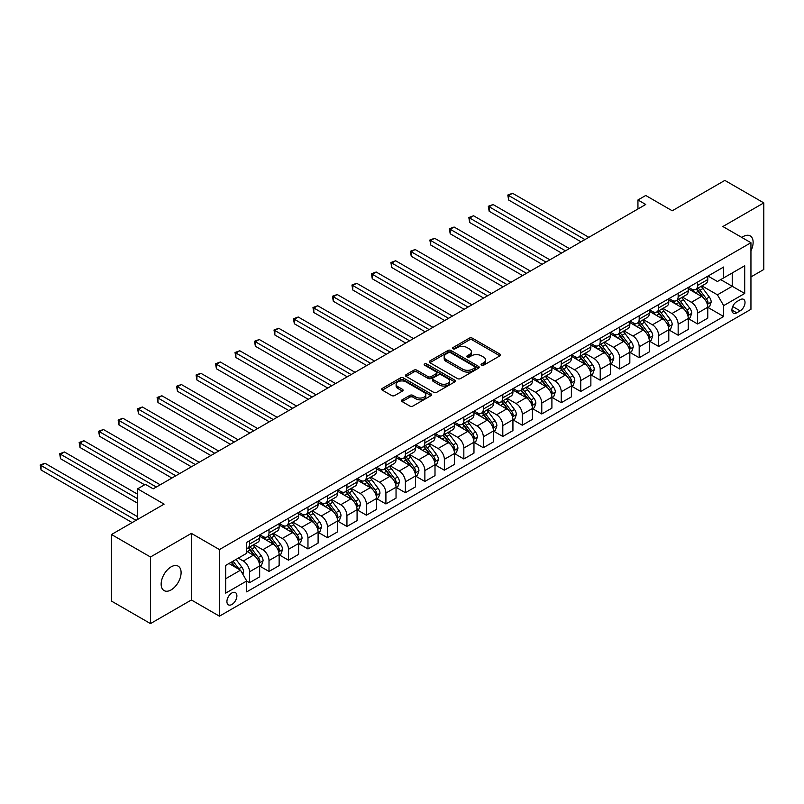 <?xml version="1.0" encoding="UTF-8"?>
<svg xmlns="http://www.w3.org/2000/svg" width="804" height="804" viewBox="0 0 804 804"><rect width="100%" height="100%" fill="white"/><g stroke="black" fill="none" stroke-linecap="round" stroke-linejoin="round"><path stroke-width="1.21" d="M481.495 365.217A1.518 0.874 0 0 0 483.636 365.217L499.897 355.84A2.161 1.246 0 0 0 500.53 354.956A2.161 1.246 0 0 0 499.897 354.072L472.35 338.172A2.161 1.246 0 0 0 469.295 338.172L453.044 347.559A1.518 0.874 0 0 0 452.592 348.172A1.518 0.874 0 0 0 453.044 348.795A1.518 0.874 0 0 0 455.185 348.795L457.285 347.579A6.924 4 0 0 1 467.074 347.579L469.375 348.906A6.924 4 0 0 1 471.395 351.73A6.924 4 0 0 1 469.375 354.554L467.265 355.77A1.518 0.874 0 0 0 466.822 356.383A1.518 0.874 0 0 0 467.265 357.006A1.518 0.874 0 0 0 469.405 357.006L471.516 355.79A6.924 4 0 0 1 481.305 355.79L483.596 357.117A6.924 4 0 0 1 485.626 359.941A6.924 4 0 0 1 483.596 362.765L481.495 363.981A1.518 0.874 0 0 0 481.053 364.604A1.518 0.874 0 0 0 481.495 365.217L481.495 363.981M171.121 589.895A14.11 8.14 120 0 0 180.337 577.463A14.11 8.14 120 0 0 178.176 566.157A14.11 8.14 120 0 0 171.121 566.86A14.11 8.14 120 0 0 161.905 579.292A14.11 8.14 120 0 0 164.076 590.588A14.11 8.14 120 0 0 171.121 589.895M750.946 250.808A14.11 8.14 120 0 0 750.202 235.904A14.11 8.14 120 0 0 743.147 236.607A14.11 8.14 120 0 0 741.831 237.461M231.914 604.467A7.055 4.07 120 0 0 236.517 598.256A7.055 4.07 120 0 0 235.441 592.608A7.055 4.07 120 0 0 231.914 592.95A7.055 4.07 120 0 0 227.301 599.171A7.055 4.07 120 0 0 228.386 604.819A7.055 4.07 120 0 0 231.914 604.467M402.131 399.819A2.161 1.246 0 0 0 401.497 400.704A2.161 1.246 0 0 0 402.131 401.588L409.859 406.05A2.161 1.246 0 0 0 412.914 406.05L430.974 395.628A2.161 1.246 0 0 0 431.607 394.744A2.161 1.246 0 0 0 430.974 393.859L403.427 377.96A2.161 1.246 0 0 0 400.372 377.96L382.322 388.382A2.161 1.246 0 0 0 381.689 389.267A2.161 1.246 0 0 0 382.322 390.151L391.648 395.538A2.161 1.246 0 0 0 394.714 395.538L402.442 391.076A2.161 1.246 0 0 0 403.075 390.191A2.161 1.246 0 0 0 402.442 389.317L397.809 386.644A5.789 3.337 0 0 1 396.111 384.282A5.789 3.337 0 0 1 399.688 381.186A5.789 3.337 0 0 1 405.99 381.91L424.12 392.382A5.789 3.337 0 0 1 425.818 394.744A5.789 3.337 0 0 1 422.251 397.829A5.789 3.337 0 0 1 415.939 397.106L412.914 395.367A2.161 1.246 0 0 0 409.859 395.367L402.131 399.819L402.131 401.588L409.859 397.166L409.859 395.367M750.946 276.918L763.8 269.491L763.8 202.899L724.836 180.408L672.234 210.779L645.733 195.483L637.944 199.975L645.733 204.477L153.202 488.842L145.403 484.34L137.615 488.842L137.615 519.434M150.479 557.001L150.479 623.592L191.392 599.975L191.392 533.384L150.479 557.001L111.505 534.509L164.117 504.138L137.615 488.842M191.392 533.384L219.442 549.574L750.946 242.718L750.946 309.309L219.442 616.176L219.442 549.574M763.8 202.899L722.886 226.527L750.946 242.718M457.436 378.583A2.161 1.246 0 0 0 460.501 378.583L478.551 368.162A2.161 1.246 0 0 0 479.184 367.277A2.161 1.246 0 0 0 478.551 366.393L451.014 350.494A2.161 1.246 0 0 0 447.949 350.494L429.899 360.916A2.161 1.246 0 0 0 429.266 361.8A2.161 1.246 0 0 0 429.899 362.684L457.436 378.583M425.226 365.549A1.518 0.874 0 0 1 426.763 365.76L426.763 363.961L454.762 380.131A2.161 1.246 0 0 1 455.396 381.006A2.161 1.246 0 0 1 454.762 381.89L436.703 392.312A2.161 1.246 0 0 1 433.647 392.312L406.11 376.413L413.839 371.991L413.839 370.192L406.11 374.654A2.161 1.246 0 0 0 405.477 375.528A2.161 1.246 0 0 0 406.11 376.413L406.11 374.654M413.839 371.991A2.161 1.246 0 0 1 416.894 371.991L416.894 370.192A2.161 1.246 0 0 0 413.839 370.192M416.894 370.192L428.06 376.634A2.161 1.246 0 0 0 431.125 376.634L436.25 373.679A2.161 1.246 0 0 0 436.884 372.795A2.161 1.246 0 0 0 436.25 371.91L424.623 365.197A1.518 0.874 0 0 1 424.18 364.584A1.518 0.874 0 0 1 425.115 363.77A1.518 0.874 0 0 1 426.763 363.961M150.479 623.592L111.505 601.101L111.505 534.509M740.182 299.681L736.755 301.661A6.834 3.95 120 0 0 732.293 307.681A6.834 3.95 120 0 0 733.338 313.158A6.834 3.95 120 0 0 736.755 312.826L740.182 310.846A6.834 3.95 120 0 0 744.655 304.827A6.834 3.95 120 0 0 743.599 299.349A6.834 3.95 120 0 0 740.182 299.681M708.002 276.063L717.429 281.511L723.66 277.903L723.66 267.018L246.717 542.378L246.717 553.273L225.683 565.413L225.683 593.131L246.717 580.98L246.717 591.875L723.66 316.515L723.66 305.62L717.429 294.827L701.932 285.882M723.66 277.903L744.705 265.762L744.705 293.48L723.66 305.62M191.392 599.975L219.442 616.176M637.944 199.975L637.944 208.98M720.706 279.621L732.233 286.274L732.233 272.958L744.705 265.762M717.429 294.827L732.233 286.274L744.705 293.48M225.683 578.739L240.486 570.187L228.949 563.524M246.717 581.071L249.521 582.699L249.521 571.805A8.814 5.095 -120 0 0 243.29 561.011L238.306 558.127M249.521 582.699L259.662 576.85L259.662 565.956A8.814 5.095 -120 0 0 253.421 555.162L246.717 551.293M259.893 566.187L269.008 571.443L269.008 560.559A8.814 5.095 -120 0 0 262.777 549.755L253.823 544.589M269.008 571.443L279.139 565.594L279.139 554.71A8.814 5.095 -120 0 0 272.908 543.906L259.662 536.258M279.37 554.931L288.495 560.197L288.495 549.313A8.814 5.095 -120 0 0 282.254 538.509L273.31 533.343M288.495 560.197L298.626 554.348L298.626 543.464A8.814 5.095 -120 0 0 292.385 532.66L279.139 525.012M298.857 543.685L307.972 548.951L307.972 538.057A8.814 5.095 -120 0 0 301.741 527.263L292.787 522.097M307.972 548.951L318.103 543.102L318.103 532.208A8.814 5.095 -120 0 0 311.872 521.414L298.626 513.766M318.344 532.439L327.459 537.705L327.459 526.811A8.814 5.095 -120 0 0 321.228 516.017L312.274 510.841M327.459 537.705L337.59 531.856L337.59 520.962A8.814 5.095 -120 0 0 331.359 510.168L318.103 502.52M337.821 521.193L346.936 526.449L346.936 515.565A8.814 5.095 -120 0 0 340.705 504.761L331.75 499.596M346.936 526.449L357.076 520.6L357.076 509.716A8.814 5.095 -120 0 0 350.835 498.912L337.59 491.264M357.308 509.937L366.423 515.203L366.423 504.319A8.814 5.095 -120 0 0 360.192 493.515L351.237 488.35M366.423 515.203L376.553 509.354L376.553 498.47A8.814 5.095 -120 0 0 370.322 487.666L357.076 480.018M376.785 498.691L385.91 503.957L385.91 493.063A8.814 5.095 -120 0 0 379.669 482.269L370.724 477.104M385.91 503.957L396.04 498.108L396.04 487.214A8.814 5.095 -120 0 0 389.799 476.42L376.553 468.772M396.271 487.445L405.387 492.711L405.387 481.817A8.814 5.095 -120 0 0 399.156 471.023L390.201 465.848M405.387 492.711L415.517 486.862L415.517 475.968A8.814 5.095 -120 0 0 409.286 465.174L396.04 457.526M415.758 476.199L424.874 481.455L424.874 470.571A8.814 5.095 -120 0 0 418.643 459.767L409.688 454.602M424.874 481.455L435.004 475.606L435.004 464.722A8.814 5.095 -120 0 0 428.773 453.918L415.517 446.27M435.235 464.943L444.361 470.209L444.361 459.325A8.814 5.095 -120 0 0 438.12 448.521L429.165 443.356M444.361 470.209L454.491 464.36L454.491 453.476A8.814 5.095 -120 0 0 448.25 442.672L435.004 435.024M454.722 453.697L463.838 458.963L463.838 448.069A8.814 5.095 -120 0 0 457.607 437.275L448.652 432.11M463.838 458.963L473.968 453.114L473.968 442.22A8.814 5.095 -120 0 0 467.737 431.426L454.491 423.778M474.199 442.451L483.325 447.717L483.325 436.823A8.814 5.095 -120 0 0 477.084 426.03L468.139 420.854M483.325 447.717L493.455 441.868L493.455 430.974A8.814 5.095 -120 0 0 487.214 420.18L473.968 412.532M493.686 431.205L502.801 436.461L502.801 425.577A8.814 5.095 -120 0 0 496.57 414.774L487.616 409.608M502.801 436.461L512.932 430.612L512.932 419.728A8.814 5.095 -120 0 0 506.701 408.924L493.455 401.276M513.173 419.949L522.288 425.215L522.288 414.331A8.814 5.095 -120 0 0 516.057 403.528L507.103 398.362M522.288 425.215L532.419 419.366L532.419 408.482A8.814 5.095 -120 0 0 526.188 397.678L512.932 390.03M532.65 408.703L541.775 413.97L541.775 403.075A8.814 5.095 -120 0 0 535.534 392.282L526.59 387.116M541.775 413.97L551.906 408.12L551.906 397.226A8.814 5.095 -120 0 0 545.665 386.433L532.419 378.784M552.137 397.457L561.252 402.724L561.252 391.829A8.814 5.095 -120 0 0 555.021 381.036L546.067 375.86M561.252 402.724L571.383 396.874L571.383 385.98A8.814 5.095 -120 0 0 565.152 375.187L551.906 367.539M571.624 386.211L580.739 391.468L580.739 380.583A8.814 5.095 -120 0 0 574.498 369.78L565.554 364.614M580.739 391.468L590.87 385.618L590.87 374.734A8.814 5.095 -120 0 0 584.639 363.931L571.383 356.283M591.101 374.955L600.216 380.222L600.216 369.337A8.814 5.095 -120 0 0 593.985 358.534L585.031 353.368M600.216 380.222L610.357 374.373L610.357 363.488A8.814 5.095 -120 0 0 604.116 352.685L590.87 345.037M610.588 363.709L619.703 368.976L619.703 358.081A8.814 5.095 -120 0 0 613.472 347.288L604.518 342.122M619.703 368.976L629.833 363.127L629.833 352.232A8.814 5.095 -120 0 0 623.602 341.439L610.357 333.791M630.065 352.464L639.19 357.73L639.19 346.836A8.814 5.095 -120 0 0 632.949 336.042L624.004 330.866M639.19 357.73L649.32 351.881L649.32 340.986A8.814 5.095 -120 0 0 643.079 330.193L629.833 322.545M649.552 341.218L658.667 346.474L658.667 335.59A8.814 5.095 -120 0 0 652.436 324.796L643.481 319.62M658.667 346.474L668.797 340.625L668.797 329.74A8.814 5.095 -120 0 0 662.566 318.937L649.32 311.289M669.039 329.962L678.154 335.228L678.154 324.344A8.814 5.095 -120 0 0 671.923 313.54L662.968 308.374M678.154 335.228L688.284 329.379L688.284 318.495A8.814 5.095 -120 0 0 682.053 307.691L668.797 300.043M688.515 318.716L697.631 323.982L697.631 313.088A8.814 5.095 -120 0 0 691.4 302.294L682.445 297.128M697.631 323.982L707.771 318.133L707.771 307.239A8.814 5.095 -120 0 0 701.53 296.445L688.284 288.797M688.515 287.309L691.4 288.978A8.814 5.095 -120 0 0 695.812 289.41A8.814 5.095 -120 0 0 697.631 285.38L697.631 282.043M669.039 298.555L671.923 300.224A8.814 5.095 -120 0 0 676.325 300.656A8.814 5.095 -120 0 0 678.154 296.626L678.154 293.299M649.552 309.811L652.436 311.47A8.814 5.095 -120 0 0 656.848 311.912A8.814 5.095 -120 0 0 658.667 307.872L658.667 304.545M630.065 321.057L632.949 322.726A8.814 5.095 -120 0 0 637.361 323.158A8.814 5.095 -120 0 0 639.19 319.118L639.19 315.791M610.588 332.303L613.472 333.972A8.814 5.095 -120 0 0 617.874 334.404A8.814 5.095 -120 0 0 619.703 330.374L619.703 327.037M591.101 343.549L593.985 345.217A8.814 5.095 -120 0 0 598.397 345.65A8.814 5.095 -120 0 0 600.216 341.62L600.216 338.293M571.624 354.805L574.498 356.463A8.814 5.095 -120 0 0 578.91 356.906A8.814 5.095 -120 0 0 580.739 352.866L580.739 349.539M552.137 366.051L555.021 367.719A8.814 5.095 -120 0 0 559.433 368.152A8.814 5.095 -120 0 0 561.252 364.111L561.252 360.785M532.65 377.297L535.534 378.965A8.814 5.095 -120 0 0 539.946 379.398A8.814 5.095 -120 0 0 541.775 375.367L541.775 372.031M513.173 388.543L516.057 390.211A8.814 5.095 -120 0 0 520.459 390.643A8.814 5.095 -120 0 0 522.288 386.613L522.288 383.287M493.686 399.799L496.57 401.457A8.814 5.095 -120 0 0 500.982 401.899A8.814 5.095 -120 0 0 502.801 397.859L502.801 394.533M474.199 411.045L477.084 412.713A8.814 5.095 -120 0 0 481.495 413.145A8.814 5.095 -120 0 0 483.325 409.105L483.325 405.779M454.722 422.291L457.607 423.959A8.814 5.095 -120 0 0 462.009 424.391A8.814 5.095 -120 0 0 463.838 420.361L463.838 417.025M435.235 433.537L438.12 435.205A8.814 5.095 -120 0 0 442.532 435.637A8.814 5.095 -120 0 0 444.361 431.607L444.361 428.281M415.758 444.793L418.643 446.451A8.814 5.095 -120 0 0 423.045 446.893A8.814 5.095 -120 0 0 424.874 442.853L424.874 439.527M396.271 456.039L399.156 457.697A8.814 5.095 -120 0 0 403.568 458.139A8.814 5.095 -120 0 0 405.387 454.099L405.387 450.773M376.785 467.285L379.669 468.953A8.814 5.095 -120 0 0 384.081 469.385A8.814 5.095 -120 0 0 385.91 465.355L385.91 462.019M357.308 478.531L360.192 480.199A8.814 5.095 -120 0 0 364.594 480.631A8.814 5.095 -120 0 0 366.423 476.601L366.423 473.275M337.821 489.787L340.705 491.445A8.814 5.095 -120 0 0 345.117 491.887A8.814 5.095 -120 0 0 346.936 487.847L346.936 484.521M318.344 501.033L321.228 502.691A8.814 5.095 -120 0 0 325.63 503.133A8.814 5.095 -120 0 0 327.459 499.093L327.459 495.766M298.857 512.279L301.741 513.947A8.814 5.095 -120 0 0 306.153 514.379A8.814 5.095 -120 0 0 307.972 510.349L307.972 507.012M279.37 523.525L282.254 525.193A8.814 5.095 -120 0 0 286.666 525.625A8.814 5.095 -120 0 0 288.495 521.595L288.495 518.258M259.893 534.781L262.777 536.439A8.814 5.095 -120 0 0 267.179 536.881A8.814 5.095 -120 0 0 269.008 532.841L269.008 529.514M708.002 307.47L723.66 316.515M695.812 289.41L705.942 283.561A8.814 5.095 -120 0 0 707.771 279.531L707.771 276.194M676.325 300.656L686.455 294.807A8.814 5.095 -120 0 0 688.284 290.777L688.284 287.45M656.848 311.912L666.978 306.063A8.814 5.095 -120 0 0 668.797 302.023L668.797 298.696M637.361 323.158L647.491 317.309A8.814 5.095 -120 0 0 649.32 313.269L649.32 309.942M617.874 334.404L628.004 328.555A8.814 5.095 -120 0 0 629.833 324.525L629.833 321.188M598.397 345.65L608.527 339.801A8.814 5.095 -120 0 0 610.357 335.77L610.357 332.444M578.91 356.906L589.041 351.057A8.814 5.095 -120 0 0 590.87 347.016L590.87 343.69M559.433 368.152L569.564 362.302A8.814 5.095 -120 0 0 571.383 358.262L571.383 354.936M539.946 379.398L550.077 373.548A8.814 5.095 -120 0 0 551.906 369.518L551.906 366.182M520.459 390.643L530.59 384.794A8.814 5.095 -120 0 0 532.419 380.764L532.419 377.438M500.982 401.899L511.113 396.05A8.814 5.095 -120 0 0 512.932 392.01L512.932 388.684M481.495 413.145L491.626 407.296A8.814 5.095 -120 0 0 493.455 403.256L493.455 399.93M462.009 424.391L472.149 418.542A8.814 5.095 -120 0 0 473.968 414.512L473.968 411.176M442.532 435.637L452.662 429.788A8.814 5.095 -120 0 0 454.491 425.758L454.491 422.432M423.045 446.893L433.175 441.044A8.814 5.095 -120 0 0 435.004 437.004L435.004 433.678M403.568 458.139L413.698 452.29A8.814 5.095 -120 0 0 415.517 448.25L415.517 444.924M384.081 469.385L394.211 463.536A8.814 5.095 -120 0 0 396.04 459.506L396.04 456.169M364.594 480.631L374.724 474.782A8.814 5.095 -120 0 0 376.553 470.752L376.553 467.425M345.117 491.887L355.247 486.038A8.814 5.095 -120 0 0 357.076 481.998L357.076 478.671M325.63 503.133L335.76 497.284A8.814 5.095 -120 0 0 337.59 493.244L337.59 489.917M306.153 514.379L316.284 508.53A8.814 5.095 -120 0 0 318.103 504.5L318.103 501.163M286.666 525.625L296.797 519.776A8.814 5.095 -120 0 0 298.626 515.746L298.626 512.409M267.179 536.881L277.31 531.032A8.814 5.095 -120 0 0 279.139 526.992L279.139 523.665M246.717 548.479A8.814 5.095 -120 0 0 247.702 548.127L257.833 542.278A8.814 5.095 -120 0 0 259.662 538.238L259.662 534.911M247.702 548.127A8.814 5.095 -120 0 0 249.521 544.087L249.521 540.76M240.486 570.187L246.717 580.98M482.098 365.438L483.596 364.574A6.924 4 0 0 0 485.626 361.74L485.626 359.941M471.395 351.73L471.395 353.529A6.924 4 0 0 1 469.375 356.353L467.868 357.217M499.867 355.85L472.35 339.971A2.161 1.246 0 0 0 469.295 339.971L453.647 349.006M478.551 366.393L478.551 368.162L451.014 352.293A2.161 1.246 0 0 0 447.949 352.293L429.929 362.694M474.722 367.89A1.518 0.874 0 0 0 475.174 367.277A1.518 0.874 0 0 0 474.722 366.654L450.552 352.705A1.518 0.874 0 0 0 448.411 352.705L446.19 353.981A6.924 4 0 0 0 444.17 356.805A6.924 4 0 0 0 446.19 359.629L462.712 369.177A6.924 4 0 0 0 472.511 369.177L474.722 367.89L474.722 369.689A1.518 0.874 0 0 0 475.174 369.076L475.174 367.277M444.17 356.805L444.17 358.604A6.924 4 0 0 0 446.19 361.438L446.19 359.629M474.722 369.689L472.511 370.976A6.924 4 0 0 1 462.712 370.976L446.19 361.438M416.894 371.991L428.06 378.433A2.161 1.246 0 0 0 431.125 378.433L436.25 375.478A2.161 1.246 0 0 0 436.884 374.594L436.884 372.795M426.763 365.76L454.732 381.91M439.657 383.327A5.789 3.337 0 0 0 445.959 384.051A5.789 3.337 0 0 0 449.536 380.965A5.789 3.337 0 0 0 447.838 378.604L441.446 374.915A2.161 1.246 0 0 0 438.391 374.915L433.266 377.87A2.161 1.246 0 0 0 432.632 378.754A2.161 1.246 0 0 0 433.266 379.639L439.657 383.327L439.657 385.126A5.789 3.337 0 0 0 445.959 385.85A5.789 3.337 0 0 0 449.536 382.764L449.536 380.965M432.632 378.754L432.632 380.553A2.161 1.246 0 0 0 433.266 381.438L433.266 379.639M439.657 385.126L433.266 381.438M425.818 394.744L425.818 396.543A5.789 3.337 0 0 1 422.251 399.628A5.789 3.337 0 0 1 415.939 398.905L412.914 397.166A2.161 1.246 0 0 0 409.859 397.166M396.111 384.282L396.111 386.081A5.789 3.337 0 0 0 397.809 388.443L397.809 386.644M402.412 391.096L397.809 388.443M430.944 395.648L403.427 379.759A2.161 1.246 0 0 0 400.372 379.759L382.352 390.171M707.771 307.6L709.641 306.525L711.198 302.023A5.839 3.377 -120 0 0 709.329 297.048L702.967 288.546A16.864 9.738 -120 0 0 701.118 286.345M694.787 292.555A16.864 9.738 -120 0 0 691.339 288.937M707.239 304.023L708.043 302.274A5.839 3.377 -120 0 0 706.374 298.756L700.003 290.254A16.864 9.738 -120 0 0 698.163 288.053M696.596 288.958A14 8.08 60 0 1 698.887 291.571L704.284 298.766M588.84 237.321L512.55 193.272L508.651 195.523L508.651 200.025L581.051 241.823M696.294 289.138A16.864 9.738 60 0 1 698.133 291.339L702.364 296.988M508.651 200.025L507.796 195.03L584.94 239.572M507.796 195.03L512.55 193.272M688.284 318.856L690.154 317.771L691.711 313.269A5.839 3.377 -120 0 0 689.852 308.294L683.48 299.802A16.864 9.738 -120 0 0 681.641 297.591M675.31 303.801A16.864 9.738 -120 0 0 671.853 300.183M687.752 315.279L688.556 313.52A5.839 3.377 -120 0 0 686.887 310.012L680.516 301.51A16.864 9.738 -120 0 0 678.676 299.299M677.109 300.214A14 8.08 60 0 1 679.41 302.817L684.797 310.012M569.363 248.567L493.063 204.528L489.164 206.769L489.164 211.271L561.564 253.069M676.807 300.384A16.864 9.738 60 0 1 678.646 302.585L682.877 308.233M489.164 211.271L488.309 206.276L565.463 250.818M488.309 206.276L493.063 204.528M668.797 330.102L670.667 329.017L672.224 324.525A5.839 3.377 -120 0 0 670.365 319.55L663.993 311.047A16.864 9.738 -120 0 0 662.154 308.847M655.823 315.047A16.864 9.738 -120 0 0 652.366 311.439M668.265 326.524L669.079 324.766A5.839 3.377 -120 0 0 667.4 321.258L661.039 312.756A16.864 9.738 -120 0 0 659.2 310.555M657.622 311.46A14 8.08 60 0 1 659.923 314.073L665.31 321.268M549.876 259.823L473.576 215.773L469.687 218.025L469.687 222.517L542.087 264.315M657.32 311.63A16.864 9.738 60 0 1 659.169 313.831L663.4 319.489M469.687 222.517L468.822 217.522L545.976 262.074M468.822 217.522L473.576 215.773M649.32 341.348L651.19 340.273L652.747 335.77A5.839 3.377 -120 0 0 650.878 330.796L644.517 322.293A16.864 9.738 -120 0 0 642.677 320.092M636.336 326.293A16.864 9.738 -120 0 0 632.889 322.685M648.788 337.77L649.592 336.022A5.839 3.377 -120 0 0 647.923 332.504L641.552 324.002A16.864 9.738 -120 0 0 639.713 321.801M638.145 322.705A14 8.08 60 0 1 640.436 325.318L645.833 332.514M530.389 271.069L454.099 227.019L450.2 229.271L450.2 233.773L522.6 275.571M637.843 322.876A16.864 9.738 60 0 1 639.682 325.087L643.914 330.735M450.2 233.773L449.346 228.778L526.499 273.32M449.346 228.778L454.099 227.019M629.833 352.594L631.703 351.519L633.261 347.016A5.839 3.377 -120 0 0 631.401 342.042L625.03 333.539A16.864 9.738 -120 0 0 623.19 331.338M616.859 337.549A16.864 9.738 -120 0 0 613.402 333.931M629.301 349.016L630.105 347.268A5.839 3.377 -120 0 0 628.437 343.75L622.065 335.248A16.864 9.738 -120 0 0 620.226 333.047M618.658 333.951A14 8.08 60 0 1 620.959 336.564L626.346 343.76M510.912 282.315L434.612 238.265L430.723 240.517L430.723 245.019L503.113 286.817M618.356 334.132A16.864 9.738 60 0 1 620.196 336.333L624.437 341.981M430.723 245.019L429.859 240.024L507.012 284.566M429.859 240.024L434.612 238.265M610.357 363.85L612.226 362.765L613.784 358.262A5.839 3.377 -120 0 0 611.914 353.288L605.543 344.795A16.864 9.738 -120 0 0 603.703 342.584M597.372 348.795A16.864 9.738 -120 0 0 593.925 345.177M609.824 360.272L610.628 358.514A5.839 3.377 -120 0 0 608.95 355.006L602.588 346.504A16.864 9.738 -120 0 0 600.749 344.293M599.181 345.207A14 8.08 60 0 1 601.472 347.81L606.859 355.006M491.425 293.56L415.135 249.521L411.236 251.763L411.236 256.265L483.636 298.063M598.879 345.378A16.864 9.738 60 0 1 600.719 347.579L604.95 353.227M411.236 256.265L410.382 251.27L487.525 295.812M410.382 251.27L415.135 249.521M590.87 375.096L592.739 374.011L594.297 369.518A5.839 3.377 -120 0 0 592.437 364.544L586.066 356.041A16.864 9.738 -120 0 0 584.227 353.84M577.895 360.041A16.864 9.738 -120 0 0 574.438 356.433M590.337 371.518L591.141 369.76A5.839 3.377 -120 0 0 589.473 366.252L583.101 357.75A16.864 9.738 -120 0 0 581.262 355.549M579.694 356.453A14 8.08 60 0 1 581.995 359.066L587.382 366.262M471.948 304.816L395.648 260.767L391.749 263.019L391.749 267.511L464.149 309.309M579.393 356.624A16.864 9.738 60 0 1 581.232 358.825L585.463 364.483M391.749 267.511L390.895 262.516L468.049 307.068M390.895 262.516L395.648 260.767M571.383 386.342L573.252 385.267L574.81 380.764A5.839 3.377 -120 0 0 572.95 375.79L566.579 367.287A16.864 9.738 -120 0 0 564.74 365.086M558.408 371.287A16.864 9.738 -120 0 0 554.951 367.679M570.85 382.764L571.664 381.016A5.839 3.377 -120 0 0 569.986 377.498L563.624 368.996A16.864 9.738 -120 0 0 561.775 366.795M560.207 367.699A14 8.08 60 0 1 562.509 370.312L567.895 377.508M452.461 316.062L376.161 272.013L372.272 274.264L372.272 278.767L444.662 320.565M559.906 367.87A16.864 9.738 60 0 1 561.745 370.081L565.986 375.729M372.272 278.767L371.408 273.772L448.562 318.314M371.408 273.772L376.161 272.013M551.906 397.588L553.775 396.513L555.333 392.01A5.839 3.377 -120 0 0 553.464 387.036L547.102 378.533A16.864 9.738 -120 0 0 545.263 376.332M538.921 382.543A16.864 9.738 -120 0 0 535.474 378.925M551.373 394.01L552.177 392.262A5.839 3.377 -120 0 0 550.509 388.744L544.137 380.242A16.864 9.738 -120 0 0 542.298 378.041M540.73 378.945A14 8.08 60 0 1 543.022 381.558L548.418 388.754M432.974 327.308L356.685 283.259L352.785 285.51L352.785 290.013L425.185 331.811M540.429 379.126A16.864 9.738 60 0 1 542.268 381.327L546.499 386.975M352.785 290.013L351.931 285.018L429.085 329.56M351.931 285.018L356.685 283.259M532.419 408.844L534.288 407.759L535.846 403.256A5.839 3.377 -120 0 0 533.987 398.281L527.615 389.789A16.864 9.738 -120 0 0 525.776 387.578M519.444 393.789A16.864 9.738 -120 0 0 515.987 390.171M531.886 405.266L532.69 403.507A5.839 3.377 -120 0 0 531.022 400L524.65 391.498A16.864 9.738 -120 0 0 522.811 389.287M521.243 390.201A14 8.08 60 0 1 523.545 392.804L528.931 400M413.497 338.554L337.198 294.515L333.298 296.756L333.298 301.259L405.698 343.057M520.942 390.372A16.864 9.738 60 0 1 522.781 392.573L527.022 398.221M333.298 301.259L332.444 296.264L409.598 340.806M332.444 296.264L337.198 294.515M512.932 420.09L514.811 419.005L516.369 414.512A5.839 3.377 -120 0 0 514.5 409.537L508.128 401.035A16.864 9.738 -120 0 0 506.289 398.824M499.957 405.035A16.864 9.738 -120 0 0 496.51 401.427M512.399 416.512L513.213 414.753A5.839 3.377 -120 0 0 511.535 411.246L505.173 402.744A16.864 9.738 -120 0 0 503.334 400.543M501.766 401.447A14 8.08 60 0 1 504.058 404.06L509.445 411.256M394.01 349.81L317.721 305.761L313.821 308.012L313.821 312.505L386.221 354.303M501.465 401.618A16.864 9.738 60 0 1 503.304 403.819L507.535 409.477M313.821 312.505L312.967 307.51L390.111 352.062M312.967 307.51L317.721 305.761M493.455 431.336L495.324 430.261L496.882 425.758A5.839 3.377 -120 0 0 495.013 420.783L488.651 412.281A16.864 9.738 -120 0 0 486.812 410.08M480.47 416.281A16.864 9.738 -120 0 0 477.023 412.673M492.922 427.758L493.726 426.009A5.839 3.377 -120 0 0 492.058 422.492L485.686 413.99A16.864 9.738 -120 0 0 483.847 411.789M482.279 412.693A14 8.08 60 0 1 484.581 415.306L489.968 422.502M374.523 361.056L298.234 317.007L294.334 319.258L294.334 323.761L366.735 365.559M481.978 412.864A16.864 9.738 60 0 1 483.817 415.075L488.048 420.723M294.334 323.761L293.48 318.766L370.634 363.307M293.48 318.766L298.234 317.007M473.968 442.582L475.837 441.507L477.395 437.004A5.839 3.377 -120 0 0 475.536 432.029L469.164 423.527A16.864 9.738 -120 0 0 467.325 421.326M460.993 427.537A16.864 9.738 -120 0 0 457.536 423.919M473.435 439.004L474.249 437.255A5.839 3.377 -120 0 0 472.571 433.738L466.209 425.236A16.864 9.738 -120 0 0 464.36 423.035M462.792 423.939A14 8.08 60 0 1 465.094 426.552L470.481 433.748M355.046 372.302L278.747 328.253L274.857 330.504L274.857 335.007L347.248 376.805M462.491 424.12A16.864 9.738 60 0 1 464.33 426.321L468.571 431.969M274.857 335.007L273.993 330.012L351.147 374.553M273.993 330.012L278.747 328.253M454.491 453.838L456.36 452.752L457.918 448.25A5.839 3.377 -120 0 0 456.049 443.275L449.687 434.773A16.864 9.738 -120 0 0 447.848 432.572M441.507 438.783A16.864 9.738 -120 0 0 438.059 435.165M453.958 450.26L454.762 448.501A5.839 3.377 -120 0 0 453.094 444.994L446.722 436.492A16.864 9.738 -120 0 0 444.883 434.281M443.316 435.195A14 8.08 60 0 1 445.607 437.798L451.004 444.994M335.559 383.548L259.27 339.499L255.37 341.75L255.37 346.253L327.771 388.051M443.014 435.366A16.864 9.738 60 0 1 444.853 437.567L449.084 443.215M255.37 346.253L254.516 341.258L331.67 385.799M254.516 341.258L259.27 339.499M435.004 465.084L436.873 463.998L438.431 459.506A5.839 3.377 -120 0 0 436.572 454.531L430.2 446.029A16.864 9.738 -120 0 0 428.361 443.818M422.03 450.029A16.864 9.738 -120 0 0 418.572 446.421M434.472 461.506L435.276 459.747A5.839 3.377 -120 0 0 433.607 456.24L427.236 447.738A16.864 9.738 -120 0 0 425.396 445.537M423.829 446.441A14 8.08 60 0 1 426.13 449.054L431.517 456.25M316.083 394.804L239.783 350.755L235.884 353.006L235.884 357.499L308.284 399.297M423.527 446.612A16.864 9.738 60 0 1 425.366 448.813L429.597 454.471M235.884 357.499L235.029 352.504L312.183 397.055M235.029 352.504L239.783 350.755M415.517 476.33L417.397 475.254L418.954 470.752A5.839 3.377 -120 0 0 417.085 465.777L410.713 457.275A16.864 9.738 -120 0 0 408.874 455.074M402.543 461.275A16.864 9.738 -120 0 0 399.096 457.667M414.985 472.752L415.799 471.003A5.839 3.377 -120 0 0 414.12 467.486L407.759 458.983A16.864 9.738 -120 0 0 405.919 456.783M404.342 457.687A14 8.08 60 0 1 406.643 460.3L412.03 467.496M296.596 406.05L220.306 362.001L216.407 364.252L216.407 368.755L288.807 410.553M404.05 457.858A16.864 9.738 60 0 1 405.889 460.069L410.12 465.717M216.407 368.755L215.542 363.76L292.696 408.301M215.542 363.76L220.306 362.001M396.04 487.576L397.91 486.5L399.467 481.998A5.839 3.377 -120 0 0 397.598 477.023L391.236 468.521A16.864 9.738 -120 0 0 389.397 466.32M383.056 472.531A16.864 9.738 -120 0 0 379.609 468.913M395.508 483.998L396.312 482.249A5.839 3.377 -120 0 0 394.643 478.732L388.272 470.229A16.864 9.738 -120 0 0 386.433 468.028M384.865 468.933A14 8.08 60 0 1 387.156 471.546L392.553 478.742M277.109 417.296L200.819 373.247L196.92 375.498L196.92 380.001L269.32 421.798M384.563 469.114A16.864 9.738 60 0 1 386.402 471.315L390.633 476.963M196.92 380.001L196.065 375.006L273.219 419.547M196.065 375.006L200.819 373.247M376.553 498.832L378.423 497.746L379.98 493.244A5.839 3.377 -120 0 0 378.121 488.269L371.749 479.767A16.864 9.738 -120 0 0 369.91 477.566M363.579 483.777A16.864 9.738 -120 0 0 360.122 480.159M376.021 495.254L376.835 493.495A5.839 3.377 -120 0 0 375.156 489.988L368.785 481.485A16.864 9.738 -120 0 0 366.946 479.274M365.378 480.179A14 8.08 60 0 1 367.679 482.792L373.066 489.988M257.632 428.542L181.332 384.493L177.443 386.744L177.443 391.246L249.833 433.044M365.076 480.36A16.864 9.738 60 0 1 366.915 482.561L371.157 488.209M177.443 391.246L176.578 386.252L253.732 430.793M176.578 386.252L181.332 384.493M357.076 510.078L358.946 508.992L360.504 504.5A5.839 3.377 -120 0 0 358.634 499.525L352.273 491.023A16.864 9.738 -120 0 0 350.423 488.812M344.092 495.023A16.864 9.738 -120 0 0 340.645 491.415M356.544 506.5L357.348 504.741A5.839 3.377 -120 0 0 355.68 501.234L349.308 492.731A16.864 9.738 -120 0 0 347.469 490.53M345.901 491.435A14 8.08 60 0 1 348.192 494.048L353.589 501.244M238.145 439.798L161.855 395.749L157.956 398L157.956 402.492L230.356 444.29M345.599 491.606A16.864 9.738 60 0 1 347.439 493.807L351.67 499.465M157.956 402.492L157.102 397.498L234.245 442.049M157.102 397.498L161.855 395.749M337.59 521.324L339.459 520.248L341.017 515.746A5.839 3.377 -120 0 0 339.157 510.771L332.786 502.269A16.864 9.738 -120 0 0 330.946 500.068M324.615 506.269A16.864 9.738 -120 0 0 321.158 502.661M337.057 517.746L337.861 515.997A5.839 3.377 -120 0 0 336.193 512.48L329.821 503.977A16.864 9.738 -120 0 0 327.982 501.776M326.414 502.681A14 8.08 60 0 1 328.715 505.294L334.102 512.49M218.668 451.044L142.368 406.995L138.469 409.246L138.469 413.748L210.869 455.546M326.112 502.852A16.864 9.738 60 0 1 327.952 505.063L332.183 510.711M138.469 413.748L137.615 408.754L214.768 453.295M137.615 408.754L142.368 406.995M318.103 532.57L319.972 531.494L321.53 526.992A5.839 3.377 -120 0 0 319.67 522.017L313.299 513.515A16.864 9.738 -120 0 0 311.46 511.314M305.128 517.525A16.864 9.738 -120 0 0 301.681 513.907M317.57 528.992L318.384 527.243A5.839 3.377 -120 0 0 316.706 523.726L310.344 515.223A16.864 9.738 -120 0 0 308.505 513.022M306.927 513.927A14 8.08 60 0 1 309.228 516.54L314.615 523.736M199.181 462.29L122.881 418.241L118.992 420.492L118.992 424.994L191.392 466.792M306.625 514.108A16.864 9.738 60 0 1 308.475 516.309L312.706 521.957M118.992 424.994L118.128 420L195.282 464.541M118.128 420L122.881 418.241M298.626 543.816L300.495 542.74L302.053 538.238A5.839 3.377 -120 0 0 300.183 533.263L293.822 524.761A16.864 9.738 -120 0 0 291.983 522.56M285.641 528.771A16.864 9.738 -120 0 0 282.194 525.153M298.093 540.238L298.897 538.489A5.839 3.377 -120 0 0 297.229 534.972L290.857 526.479A16.864 9.738 -120 0 0 289.018 524.268M287.45 525.173A14 8.08 60 0 1 289.741 527.786L295.138 534.982M179.694 473.536L103.404 429.487L99.505 431.738L99.505 436.24L171.905 478.038M287.149 525.354A16.864 9.738 60 0 1 288.988 527.555L293.219 533.203M99.505 436.24L98.651 431.245L175.805 475.787M98.651 431.245L103.404 429.487M279.139 555.072L281.008 553.986L282.566 549.494A5.839 3.377 -120 0 0 280.707 544.519L274.335 536.017A16.864 9.738 -120 0 0 272.496 533.806M266.164 540.017A16.864 9.738 -120 0 0 262.707 536.409M278.606 551.494L279.41 549.735A5.839 3.377 -120 0 0 277.742 546.228L271.37 537.725A16.864 9.738 -120 0 0 269.531 535.524M267.963 536.429A14 8.08 60 0 1 270.265 539.042L275.651 546.228M160.217 484.792L83.917 440.743L80.028 442.994L80.028 447.486L144.63 484.792M267.662 536.6A16.864 9.738 60 0 1 269.501 538.801L273.742 544.459M80.028 447.486L79.164 442.491L156.318 487.033M79.164 442.491L83.917 440.743M259.662 566.317L261.531 565.242L263.089 560.74A5.839 3.377 -120 0 0 261.22 555.765L254.848 547.263A16.864 9.738 -120 0 0 253.009 545.062M259.129 562.74L259.933 560.991A5.839 3.377 -120 0 0 258.255 557.473L251.893 548.971A16.864 9.738 -120 0 0 250.054 546.77M248.486 547.675A14 8.08 60 0 1 250.778 550.288L256.164 557.484M137.615 494.239L64.441 451.989L60.541 454.24L60.541 458.742L137.615 503.234M248.185 547.846A16.864 9.738 60 0 1 250.024 550.057L254.255 555.705M60.541 458.742L59.687 453.747L137.615 498.741M59.687 453.747L64.441 451.989M242.828 574.237L243.602 571.986A5.839 3.377 -120 0 0 241.743 567.011L236.054 559.423M137.615 516.731L44.954 463.235L41.054 465.486L41.054 469.988L132.157 522.58M239.311 569.503A5.839 3.377 -120 0 0 238.778 568.719L233.09 561.132M231.632 561.976L235.713 567.433M231.22 562.217L234.688 566.84M41.054 469.988L40.2 464.993L136.057 520.329M40.2 464.993L44.954 463.235M243.29 561.011L253.421 555.162M262.777 549.755L272.908 543.906M282.254 538.509L292.385 532.66M301.741 527.263L311.872 521.414M321.228 516.017L331.359 510.168M340.705 504.761L350.835 498.912M360.192 493.515L370.322 487.666M379.669 482.269L389.799 476.42M399.156 471.023L409.286 465.174M418.643 459.767L428.773 453.918M438.12 448.521L448.25 442.672M457.607 437.275L467.737 431.426M477.084 426.03L487.214 420.18M496.57 414.774L506.701 408.924M516.057 403.528L526.188 397.678M535.534 392.282L545.665 386.433M555.021 381.036L565.152 375.187M574.498 369.78L584.639 363.931M593.985 358.534L604.116 352.685M613.472 347.288L623.602 341.439M632.949 336.042L643.079 330.193M652.436 324.796L662.566 318.937M671.923 313.54L682.053 307.691M691.4 302.294L701.53 296.445M697.631 285.38L707.771 279.531M697.631 313.088L707.771 307.239M678.154 324.344L688.284 318.495M678.154 296.626L688.284 290.777M658.667 335.59L668.797 329.74M658.667 307.872L668.797 302.023M639.19 346.836L649.32 340.986M639.19 319.118L649.32 313.269M619.703 358.081L629.833 352.232M619.703 330.374L629.833 324.525M600.216 369.337L610.357 363.488M600.216 341.62L610.357 335.77M580.739 380.583L590.87 374.734M580.739 352.866L590.87 347.016M561.252 391.829L571.383 385.98M561.252 364.111L571.383 358.262M541.775 403.075L551.906 397.226M541.775 375.367L551.906 369.518M522.288 414.331L532.419 408.482M522.288 386.613L532.419 380.764M502.801 425.577L512.932 419.728M502.801 397.859L512.932 392.01M483.325 436.823L493.455 430.974M483.325 409.105L493.455 403.256M463.838 448.069L473.968 442.22M463.838 420.361L473.968 414.512M444.361 459.325L454.491 453.476M444.361 431.607L454.491 425.758M424.874 470.571L435.004 464.722M424.874 442.853L435.004 437.004M405.387 481.817L415.517 475.968M405.387 454.099L415.517 448.25M385.91 493.063L396.04 487.214M385.91 465.355L396.04 459.506M366.423 504.319L376.553 498.47M366.423 476.601L376.553 470.752M346.936 515.565L357.076 509.716M346.936 487.847L357.076 481.998M327.459 526.811L337.59 520.962M327.459 499.093L337.59 493.244M307.972 538.057L318.103 532.208M307.972 510.349L318.103 504.5M288.495 549.313L298.626 543.464M288.495 521.595L298.626 515.746M269.008 560.559L279.139 554.71M269.008 532.841L279.139 526.992M249.521 571.805L259.662 565.956M249.521 544.087L259.662 538.238M732.715 306.525L740.182 310.846M731.921 310.032L736.755 312.826M483.596 364.574L483.596 362.765M467.265 357.006L467.265 355.77M469.375 356.353L469.375 354.554M453.044 348.795L453.044 347.559M469.295 339.971L469.295 338.172M472.35 339.971L472.35 338.172M499.897 355.84L499.897 354.072M429.899 362.684L429.899 360.916M447.949 352.293L447.949 350.494M451.014 352.293L451.014 350.494M462.712 370.976L462.712 369.177M472.511 370.976L472.511 369.177M428.06 378.433L428.06 376.634M431.125 378.433L431.125 376.634M436.25 375.478L436.25 373.679M454.762 381.89L454.762 380.131M412.914 397.166L412.914 395.367M415.939 398.905L415.939 397.106M402.442 391.076L402.442 389.317M382.322 390.151L382.322 388.382M400.372 379.759L400.372 377.96M403.427 379.759L403.427 377.96M430.974 395.628L430.974 393.859M707.329 304.344L711.158 302.133M700.003 290.254L702.967 288.546M695.41 292.907L698.133 291.339M706.374 298.756L709.329 297.048M705.902 301.038L708.043 302.274M687.852 315.59L691.671 313.389M680.516 301.51L683.48 299.802M675.923 304.153L678.646 302.585M686.887 310.012L689.852 308.294M686.425 312.294L688.556 313.52M668.365 326.846L672.194 324.635M661.039 312.756L663.993 311.047M656.446 315.409L659.169 313.831M667.4 321.258L670.365 319.55M666.938 323.54L669.079 324.766M648.878 338.092L652.707 335.881M641.552 324.002L644.517 322.293M636.959 326.655L639.682 325.087M647.923 332.504L650.878 330.796M647.461 334.786L649.592 336.022M629.401 349.338L633.22 347.127M622.065 335.248L625.03 333.539M617.472 337.901L620.196 336.333M628.437 343.75L631.401 342.042M627.974 346.032L630.105 347.268M609.914 360.584L613.743 358.383M602.588 346.504L605.543 344.795M597.995 349.147L600.719 347.579M608.95 355.006L611.914 353.288M608.487 357.288L610.628 358.514M590.427 371.84L594.256 369.629M583.101 357.75L586.066 356.041M578.508 360.403L581.232 358.825M589.473 366.252L592.437 364.544M589.01 368.533L591.141 369.76M570.951 383.086L574.78 380.875M563.624 368.996L566.579 367.287M559.031 371.649L561.745 370.081M569.986 377.498L572.95 375.79M569.523 379.779L571.664 381.016M551.464 394.332L555.293 392.121M544.137 380.242L547.102 378.533M539.544 382.895L542.268 381.327M550.509 388.744L553.464 387.036M550.047 391.025L552.177 392.262M531.987 405.578L535.806 403.377M524.65 391.498L527.615 389.789M520.057 394.141L522.781 392.573M531.022 400L533.987 398.281M530.56 402.271L532.69 403.507M512.5 416.834L516.329 414.623M505.173 402.744L508.128 401.035M500.58 405.397L503.304 403.819M511.535 411.246L514.5 409.537M511.073 413.527L513.213 414.753M493.013 428.08L496.842 425.869M485.686 413.99L488.651 412.281M481.093 416.643L483.817 415.075M492.058 422.492L495.013 420.783M491.596 424.773L493.726 426.009M473.536 439.326L477.365 437.115M466.209 425.236L469.164 423.527M461.617 427.889L464.33 426.321M472.571 433.738L475.536 432.029M472.109 436.019L474.249 437.255M454.049 450.572L457.878 448.371M446.722 436.492L449.687 434.773M442.13 439.135L444.853 437.567M453.094 444.994L456.049 443.275M452.632 447.265L454.762 448.501M434.572 461.828L438.391 459.617M427.236 447.738L430.2 446.029M422.643 450.391L425.366 448.813M433.607 456.24L436.572 454.531M433.145 458.521L435.276 459.747M415.085 473.074L418.914 470.863M407.759 458.983L410.713 457.275M403.166 461.637L405.889 460.069M414.12 467.486L417.085 465.777M413.658 469.767L415.799 471.003M395.598 484.32L399.427 482.109M388.272 470.229L391.236 468.521M383.679 472.883L386.402 471.315M394.643 478.732L397.598 477.023M394.181 481.013L396.312 482.249M376.121 495.565L379.94 493.365M368.785 481.485L371.749 479.767M364.202 484.129L366.915 482.561M375.156 489.988L378.121 488.269M374.694 492.259L376.835 493.495M356.634 506.821L360.463 504.61M349.308 492.731L352.273 491.023M344.715 495.385L347.439 493.807M355.68 501.234L358.634 499.525M355.217 503.515L357.348 504.741M337.157 518.067L340.976 515.856M329.821 503.977L332.786 502.269M325.228 506.631L327.952 505.063M336.193 512.48L339.157 510.771M335.73 514.761L337.861 515.997M317.67 529.313L321.499 527.102M310.344 515.223L313.299 513.515M305.751 517.876L308.475 516.309M316.706 523.726L319.67 522.017M316.243 526.007L318.384 527.243M298.183 540.559L302.013 538.358M290.857 526.479L293.822 524.761M286.264 529.122L288.988 527.555M297.229 534.972L300.183 533.263M296.766 537.253L298.897 538.489M278.707 551.815L282.526 549.604M271.37 537.725L274.335 536.017M266.777 540.378L269.501 538.801M277.742 546.228L280.707 544.519M277.279 548.509L279.41 549.735M259.22 563.061L263.049 560.85M251.893 548.971L254.848 547.263M247.3 551.624L250.024 550.057M258.255 557.473L261.22 555.765M257.793 559.755L259.933 560.991M242.084 572.95L243.562 572.096M238.778 568.719L241.743 567.011"/></g></svg>
